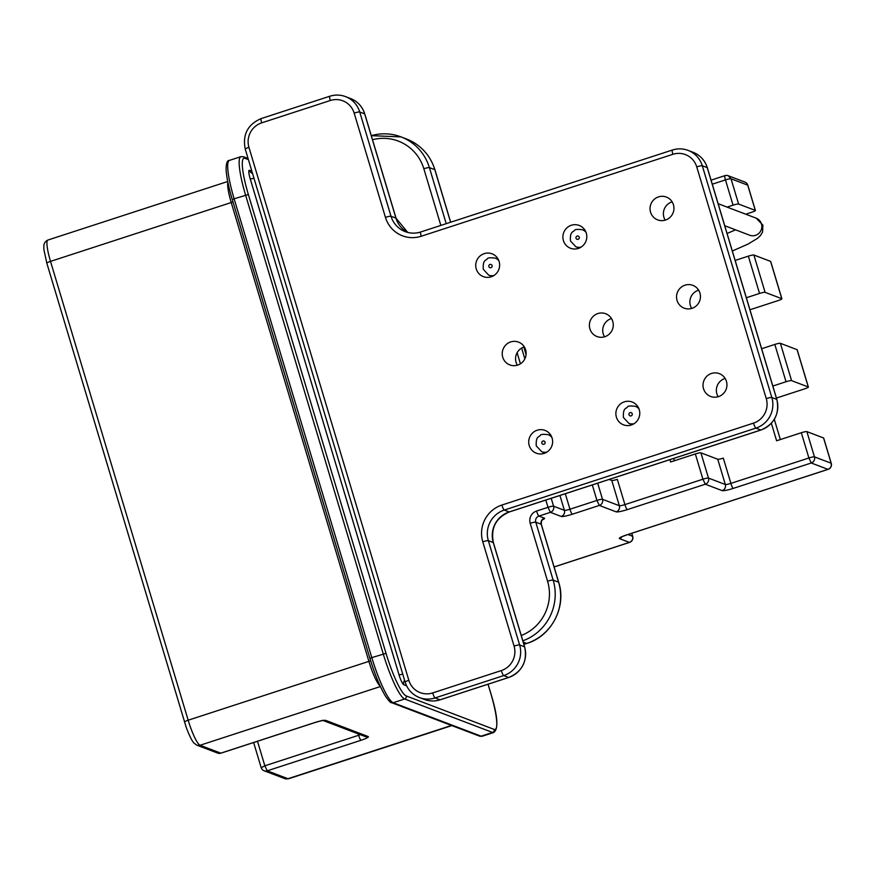 <?xml version="1.0" encoding="UTF-8"?>
<svg xmlns="http://www.w3.org/2000/svg" width="875" height="875" viewBox="0 0 875 875"><rect width="100%" height="100%" fill="white"/><g stroke="black" fill="none" stroke-linecap="round" stroke-linejoin="round"><path stroke-width="1.31" d="M545.836 500.062L548.013 507.325A4.878 0.656 -16.7 0 1 553.58 506.209L564.397 510.322L559.934 495.469M536.583 511.044A9.767 9.538 -69.2 0 0 530.206 523.294A4.878 0.656 -16.7 0 1 535.773 522.178A4.878 4.769 110.8 0 1 538.956 516.064A4.878 0.831 72 0 1 536.583 511.044L548.013 507.325L550.397 512.334L561.214 516.447A9.767 1.312 163.3 0 0 572.337 514.227L599.331 505.433L616.164 511.842A9.767 1.312 163.3 0 0 627.298 509.611L705.305 484.214L722.138 490.623A9.767 1.312 163.3 0 0 733.261 488.392L811.267 462.995L827.969 469.35L626.664 534.898A9.767 1.312 163.3 0 0 619.489 538.628L629.409 542.402L554.083 566.934M451.5 725.462L287.962 778.717A24.413 4.156 -108 0 0 288.575 778.761L284.845 778.641A4.878 4.769 -69.2 0 0 287.962 778.717L267.225 770.82L361.014 740.283A9.767 1.312 163.3 0 0 368.189 736.553L325.719 720.387A9.767 1.312 163.3 0 0 314.595 722.619L220.806 753.156L200.058 745.259A4.878 4.769 -69.2 0 1 196.93 745.194L217.678 753.091L221.014 753.091M284.845 778.641L264.097 770.755A4.878 4.878 0 0 1 261.155 767.594L261.264 767.681A4.878 4.769 -69.2 0 0 267.225 770.82L264.852 765.811L257.48 741.256M261.264 767.681L264.852 765.811L358.641 735.273A4.878 0.656 163.3 0 0 360.314 734.672M561.214 516.447A4.878 4.769 110.8 0 0 564.397 510.322A4.878 0.656 163.3 0 0 569.953 509.217L596.947 500.423L599.331 505.433A4.878 4.769 110.8 0 0 602.514 499.308L619.358 505.717A4.878 0.656 163.3 0 0 624.914 504.602A4.878 0.831 72 0 0 627.298 509.611M523.819 347.069L526.072 354.561M627.966 534.516L632.592 536.277A4.878 0.656 -16.7 0 1 632.702 536.364L631.772 533.28M631.706 533.302L632.592 536.277C633.161 539.186 632.1 541.231 629.409 542.402A4.878 0.831 -108 0 0 629.53 542.413L554.094 566.978M808.27 386.98L797.081 349.672L780.391 343.317L791.58 380.636L808.27 386.98A4.878 0.656 163.3 0 1 808.38 387.067A4.878 0.656 163.3 0 1 804.683 388.85L776.431 398.048M735.153 260.444L748.344 256.145A4.878 0.656 -16.7 0 1 753.9 255.03L765.1 292.337L781.791 298.692A4.878 0.656 163.3 0 1 781.889 298.78A4.878 0.656 163.3 0 1 778.203 300.562L749.952 309.761M755.398 210.492L747.819 185.227A4.878 0.656 163.3 0 0 747.72 185.139L731.03 178.795L738.609 204.05L755.3 210.405A4.878 0.656 163.3 0 1 755.398 210.492A4.878 0.656 163.3 0 1 751.712 212.264L745.763 214.211M823.572 437.97L806.881 431.616A4.878 0.656 -16.7 0 0 801.314 432.731L808.894 457.986A4.878 0.656 -16.7 0 1 814.461 456.87L831.152 463.225L823.572 437.97A4.878 0.656 -16.7 0 1 823.67 438.047L831.25 463.312A4.878 0.656 -16.7 0 0 831.152 463.225C831.72 466.134 830.659 468.169 827.969 469.35A4.878 0.831 -108 0 0 828.089 469.361L626.784 534.898A4.878 0.831 -108 0 1 626.664 534.898M609.131 479.456L611.778 480.462A4.878 0.656 163.3 0 0 617.334 479.347L624.914 504.602L702.92 479.205L695.341 453.95A4.878 0.656 -16.7 0 1 700.908 452.834L717.752 459.244A4.878 0.656 163.3 0 0 723.308 458.128L730.888 483.383L808.894 457.986L811.267 462.995A4.878 4.769 110.8 0 0 814.461 456.87L806.881 431.616M738.609 204.05A4.878 0.656 163.3 0 0 733.042 205.166L727.092 207.102M765.1 292.337A4.878 0.656 163.3 0 0 759.533 293.453L746.342 297.752M780.391 343.317A4.878 0.656 -16.7 0 0 774.823 344.433L761.644 348.731M791.58 380.636A4.878 0.656 163.3 0 0 786.023 381.741L772.833 386.039M771.367 423.303L776.606 440.77L801.314 432.731M702.92 479.205A4.878 0.656 -16.7 0 1 708.487 478.089A4.878 4.769 110.8 0 1 705.305 484.214L702.92 479.205M669.933 459.648L670.633 461.989L695.341 453.95M592.298 484.936L596.947 500.423A4.878 0.656 -16.7 0 1 602.514 499.308L597.68 483.186M673.684 458.434L674.384 460.764M712.283 184.198L725.462 179.911A4.878 0.656 163.3 0 1 731.03 178.795L728.186 175.722A4.878 4.878 0 0 0 724.938 175.634A4.878 0.831 -108 0 1 725.058 175.645M781.791 298.692L770.591 261.384A4.878 0.656 -16.7 0 1 770.7 261.472L781.889 298.78M770.591 261.384L753.9 255.03M797.081 349.672A4.878 0.656 -16.7 0 1 797.18 349.759L808.38 387.067M774.309 419.377L780.358 439.545M665.197 220.139A12.206 11.922 110.8 0 1 672.153 201.863M658.525 196.875A12.206 11.922 -69.2 0 0 657.661 219.877A12.206 11.922 -69.2 0 0 673.947 208.742A12.206 11.922 -69.2 0 0 658.525 196.875M537.195 430.216A12.206 11.922 110.8 0 1 552.617 442.072A12.206 11.922 110.8 0 1 536.331 453.217A12.206 11.922 110.8 0 1 537.195 430.216M631.302 425.009A12.206 11.922 -69.2 0 0 632.166 402.019A12.206 11.922 -69.2 0 0 615.88 413.153A12.206 11.922 -69.2 0 0 631.302 425.009M718.452 396.637A12.206 11.922 -69.2 0 0 719.327 373.636A12.206 11.922 -69.2 0 0 703.03 384.77A12.206 11.922 -69.2 0 0 718.452 396.637M517.661 365.105A12.206 11.922 -69.2 0 0 518.525 342.103A12.206 11.922 -69.2 0 0 502.239 353.237A12.206 11.922 -69.2 0 0 517.661 365.105M604.811 336.722A12.206 11.922 -69.2 0 0 605.675 313.731A12.206 11.922 -69.2 0 0 589.389 324.866A12.206 11.922 -69.2 0 0 604.811 336.722M691.972 308.339A12.206 11.922 -69.2 0 0 692.836 285.348A12.206 11.922 -69.2 0 0 676.55 296.483A12.206 11.922 -69.2 0 0 691.972 308.339M491.17 276.806A12.206 11.922 -69.2 0 0 492.034 253.816A12.206 11.922 -69.2 0 0 475.748 264.95A12.206 11.922 -69.2 0 0 491.17 276.806M578.32 248.434A12.206 11.922 -69.2 0 0 579.184 225.433A12.206 11.922 -69.2 0 0 562.898 236.567A12.206 11.922 -69.2 0 0 578.32 248.434M550.134 435.422A12.206 11.922 110.8 0 1 550.812 435.203M543.856 453.48A12.206 11.922 110.8 0 1 543.222 452.32M637.284 407.05A12.206 11.922 110.8 0 1 637.973 406.82M631.017 425.097A12.206 11.922 110.8 0 1 630.383 423.938M718.167 396.725A12.206 11.922 110.8 0 1 725.123 378.448M517.366 365.192A12.206 11.922 110.8 0 1 524.322 346.916M604.527 336.809A12.206 11.922 110.8 0 1 611.483 318.533M691.677 308.427A12.206 11.922 110.8 0 1 698.633 290.15M497.153 258.847A12.206 11.922 110.8 0 1 497.842 258.617M490.886 276.905A12.206 11.922 110.8 0 1 490.252 275.734M584.314 230.464A12.206 11.922 110.8 0 1 584.992 230.245M578.036 248.522A12.206 11.922 110.8 0 1 577.402 247.352M551.206 498.312L553.58 506.209A4.878 4.769 110.8 0 1 550.397 512.334L538.956 516.064L544.392 518.131A9.767 1.312 -16.7 0 1 542.281 519.936M520.428 363.781L517.114 352.745M565.305 493.719L569.953 509.217A4.878 0.831 72 0 0 572.337 514.227M524.847 358.837L521.62 348.097M521.248 635.523A43.947 42.908 -69.2 0 0 547.586 581.23L530.206 523.294M372.509 139.748A43.947 42.908 110.8 0 1 423.839 168.744L440.847 225.422M541.877 520.013L542.642 519.608C541.811 519.52 541.362 521.095 541.308 524.333A4.878 0.656 163.3 0 0 541.209 524.245L558.589 582.181L553.153 580.114L535.773 522.178L541.209 524.245A4.878 4.769 110.8 0 1 544.392 518.131M541.308 524.333L558.688 582.269A4.878 0.656 163.3 0 0 558.589 582.181A48.825 47.666 110.8 0 1 526.739 643.431L523.895 644.35M526.958 643.355A4.878 0.831 -108 0 1 526.859 643.431A4.878 0.831 -108 0 1 526.739 643.431L523.217 642.086M406.602 685.814L403.747 684.731A9.767 1.663 -108 0 1 398.989 674.702L250.206 178.795A9.767 1.663 -108 0 1 249.408 170.275L251.88 171.227M404.589 680.247A4.878 4.769 -69.2 0 0 403.747 684.731M522.845 640.828A48.825 47.666 -69.2 0 0 553.153 580.114A4.878 0.656 -16.7 0 0 547.586 581.23M402.752 674.122A4.878 0.656 -16.7 0 1 398.989 674.702M253.969 178.216A4.878 0.656 -16.7 0 1 250.206 178.795M248.402 159.633L244.934 158.32A41.508 7.055 72 0 0 248.358 194.513L386.017 653.352A41.508 7.055 72 0 0 406.23 695.942L494.134 729.389A41.508 7.055 72 0 0 490.711 693.186L488.02 684.228M244.934 158.32A2.439 2.384 -69.2 0 0 243.523 156.778L240.866 156.669A43.947 7.47 72 0 0 245.58 195.07L383.239 653.909A43.947 7.47 72 0 0 404.644 699.005L492.548 732.452A43.947 7.47 72 0 0 493.642 732.528C498.75 729.17 497.788 716.078 490.766 693.23L488.064 684.217M248.358 194.513L234.139 198.8A43.947 7.47 -108 0 1 229.425 160.398L240.866 156.669M386.017 653.352L371.798 657.628L234.139 198.8L232.302 199.686C228.441 186.648 226.373 176.422 226.1 168.995C226.209 163.067 227.325 160.202 229.425 160.398M406.23 695.942A2.439 2.384 110.8 0 1 404.644 699.005L393.203 702.723A43.947 7.47 -108 0 1 371.798 657.628L369.95 658.514L232.345 199.73M494.134 729.389A2.439 2.384 110.8 0 1 492.548 732.452L481.108 736.181L393.203 702.723A2.439 2.384 -69.2 0 1 391.639 702.691C390.906 703.172 388.872 701.017 385.514 696.227C380.122 687.302 374.938 674.723 369.95 658.514L370.005 658.558M493.642 732.528L482.202 736.247A43.947 7.47 -108 0 1 481.108 736.181A2.439 2.384 -69.2 0 1 479.544 736.137L391.639 702.691M380.384 686.547L200.058 745.259A24.413 4.156 -108 0 1 188.169 720.212L50.509 261.384A24.413 4.156 -108 0 1 47.895 240.045L227.708 181.497M184.581 722.072A4.878 0.656 -16.7 0 1 184.483 721.995A4.878 0.656 -16.7 0 1 188.169 720.212L368.889 661.369A4.878 0.656 163.3 0 0 370.628 660.745M46.922 263.244A4.878 0.656 -16.7 0 1 46.823 263.156A4.878 0.656 -16.7 0 1 50.509 261.384L231.23 202.541A4.878 0.656 163.3 0 0 232.969 201.917M227.861 182.273A24.413 4.156 72 0 0 231.23 202.541L368.889 661.369A24.413 4.156 72 0 0 380.144 686.044M361.014 740.283A4.878 0.831 -108 0 1 358.641 735.273L358.214 733.873M314.595 722.619A4.878 0.831 72 0 0 314.716 722.63L322.591 720.322A4.878 4.769 110.8 0 0 325.719 720.387M368.189 736.553A4.878 4.769 110.8 0 1 365.061 736.477L323.236 720.562M629.628 542.325A4.878 0.831 -108 0 1 629.53 542.413A4.878 4.878 0 0 0 632.702 536.364M423.839 168.744A4.878 0.656 163.3 0 1 429.406 167.628A48.825 47.666 110.8 0 0 401.012 136.894L371.284 135.669A48.825 47.666 110.8 0 1 401.012 136.894L406.448 138.961A48.825 47.666 110.8 0 1 434.831 169.695L429.406 167.628L446.217 223.672M406.448 138.961C420.645 144.725 430.139 155.006 434.941 169.783A4.878 0.656 163.3 0 0 434.831 169.695L450.603 222.239M252.241 173.359L252.547 173.458A4.878 4.769 110.8 0 1 249.408 170.275M622.005 536.736A4.878 4.769 110.8 0 1 619.489 538.628M626.872 534.822A4.878 0.831 -108 0 1 626.784 534.898L621.589 536.823M828.188 469.273A4.878 0.831 -108 0 1 828.089 469.361A4.878 4.878 0 0 0 831.25 463.312M717.752 459.244L725.32 484.498A4.878 0.656 163.3 0 0 730.888 483.383A4.878 0.831 72 0 0 733.261 488.392M711.069 180.162L724.938 175.634A4.878 0.831 -108 0 0 725.462 179.911L733.042 205.166M748.344 256.145L759.533 293.453M774.823 344.433L786.023 381.741M700.908 452.834L708.487 478.089L725.32 484.498A4.878 4.769 110.8 0 1 722.138 490.623M611.778 480.462L619.358 505.717A4.878 4.769 110.8 0 1 616.164 511.842M639.013 408.953A9.122 8.903 -69.2 0 0 635.359 406.317C630.481 405.705 627.856 405.934 627.484 407.006C625.953 408.986 622.913 407.684 623.416 417.484L628.863 423.358A9.122 8.903 -69.2 0 0 634.134 423.664M632.209 413.744A1.706 1.673 -69.2 0 0 630.12 412.639A1.706 1.673 -69.2 0 0 629.016 414.783A1.706 1.673 -69.2 0 0 631.094 415.887A1.706 1.673 -69.2 0 0 632.209 413.744M586.031 232.367A9.122 8.903 -69.2 0 0 582.378 229.731C577.5 229.119 574.875 229.359 574.503 230.431C572.972 232.4 569.931 231.098 570.434 240.909L575.892 246.783A9.122 8.903 -69.2 0 0 581.153 247.078M579.239 237.169A1.706 1.673 -69.2 0 0 577.15 236.064A1.706 1.673 -69.2 0 0 576.034 238.208A1.706 1.673 -69.2 0 0 578.123 239.312A1.706 1.673 -69.2 0 0 579.239 237.169M755.3 210.405L747.72 185.139A4.878 4.769 -69.2 0 0 744.887 182.066L728.186 175.722M724.741 225.728L749.656 235.211A9.122 8.903 -69.2 0 0 761.447 223.902A9.122 8.903 -69.2 0 0 756.142 218.159L762.902 225.138L762.573 232.017L760.473 235.506L757.509 238.339L748.092 244.059L732.32 251.016M753.517 423.117L501.889 505.05A29.291 28.602 -69.2 0 0 482.781 541.8L514.062 646.078A19.534 19.064 110.8 0 1 501.331 670.578L432.698 692.923A19.534 19.064 110.8 0 1 408.844 680.334L248.938 147.35A19.534 19.064 110.8 0 1 261.68 122.861L330.302 100.516A19.534 19.064 110.8 0 1 354.167 113.094L385.448 217.372A29.291 28.602 -69.2 0 0 421.247 236.239L672.875 154.306A19.534 19.064 110.8 0 1 696.741 166.884L766.259 398.617A19.534 19.064 110.8 0 1 753.517 423.117A4.878 0.831 -108 0 0 755.902 428.127L504.273 510.059A4.878 0.831 -108 0 1 501.889 505.05M482.781 541.8A4.878 0.656 163.3 0 1 488.348 540.684A24.413 23.833 -69.2 0 1 504.273 510.059L509.206 511.941L760.834 430.008L755.902 428.127A24.413 23.833 110.8 0 0 771.827 397.502A4.878 0.656 163.3 0 0 766.259 398.617M440.234 699.737A4.878 0.831 72 0 1 440.136 699.814L508.769 677.469A4.878 0.831 72 0 1 508.648 677.469L503.705 675.587L435.083 697.933L440.016 699.814A4.878 0.831 72 0 0 440.136 699.814C434.82 701.488 429.57 701.367 424.386 699.453A24.413 23.833 -69.2 0 0 440.016 699.814L508.648 677.469A24.413 23.833 -69.2 0 0 524.573 646.844L493.281 542.566A24.413 23.833 110.8 0 1 509.206 511.941A4.878 0.831 72 0 0 509.327 511.952A4.878 0.831 72 0 0 509.425 511.875M508.856 677.392A4.878 0.831 72 0 1 508.769 677.469C522.233 671.595 527.538 661.423 524.672 646.931A4.878 0.656 -16.7 0 0 524.573 646.844L519.63 644.962L488.348 540.684L493.281 542.566A4.878 0.656 -16.7 0 1 493.391 542.653C490.547 528.073 495.863 517.836 509.327 511.952L760.955 430.019C774.419 424.145 779.723 413.963 776.858 399.47A4.878 0.656 -16.7 0 0 776.759 399.383A24.413 23.833 -69.2 0 1 760.834 430.008A4.878 0.831 72 0 0 760.955 430.019A4.878 0.831 72 0 0 761.053 429.931M420.842 231.984A4.878 0.831 72 0 0 420.722 231.973L672.35 150.041A4.878 0.831 72 0 1 672.47 150.052A24.413 23.833 110.8 0 1 688.111 150.402A24.413 23.833 110.8 0 1 702.297 165.769L707.241 167.65L776.759 399.383L771.827 397.502L702.297 165.769A4.878 0.656 163.3 0 0 696.741 166.884M693.044 152.283A24.413 23.833 -69.2 0 1 707.241 167.65A4.878 0.656 -16.7 0 1 707.339 167.738C704.933 160.322 700.164 155.17 693.044 152.283L688.111 150.402C682.927 148.487 677.666 148.367 672.35 150.041A4.878 0.831 72 0 0 672.875 154.306M407.717 232.422A24.413 23.833 110.8 0 1 395.948 218.137L364.667 113.859L359.723 111.978L391.016 216.256A24.413 23.833 -69.2 0 0 405.202 231.623C410.288 233.516 415.45 233.625 420.722 231.973A4.878 0.831 72 0 0 421.247 236.239M385.448 217.372A4.878 0.656 163.3 0 1 391.016 216.256L395.948 218.137A4.878 0.656 -16.7 0 1 396.058 218.225L407.728 232.422M405.202 231.623A24.413 23.833 -69.2 0 0 420.623 232.05M261.275 118.595A4.878 0.831 72 0 0 261.155 118.584L329.777 96.239A4.878 0.831 72 0 1 329.897 96.25A24.413 23.833 110.8 0 1 345.538 96.611A24.413 23.833 110.8 0 1 359.723 111.978A4.878 0.656 163.3 0 0 354.167 113.094M350.47 98.492A24.413 23.833 -69.2 0 1 364.667 113.859A4.878 0.656 -16.7 0 1 364.766 113.947C362.359 106.531 357.591 101.38 350.47 98.492L345.538 96.611C340.353 94.686 335.103 94.566 329.777 96.239A4.878 0.831 72 0 0 330.302 100.516M245.35 149.22A4.878 0.656 -16.7 0 1 245.252 149.133C242.386 134.641 247.691 124.458 261.155 118.584A4.878 0.831 72 0 0 261.68 122.861M405.256 682.205A4.878 0.656 -16.7 0 1 405.147 682.117L245.252 149.133A4.878 0.656 -16.7 0 1 248.938 147.35M432.698 692.923A4.878 0.831 -108 0 0 435.083 697.933A24.413 23.833 110.8 0 1 419.442 697.572C412.322 694.684 407.564 689.533 405.147 682.117A4.878 0.656 -16.7 0 1 408.844 680.334M514.062 646.078A4.878 0.656 163.3 0 1 519.63 644.962A24.413 23.833 110.8 0 1 503.705 675.587A4.878 0.831 -108 0 1 501.331 670.578M498.881 260.75A9.122 8.903 -69.2 0 0 495.228 258.114C490.35 257.502 487.725 257.731 487.342 258.803C485.822 260.783 482.781 259.481 483.273 269.281L488.731 275.155A9.122 8.903 -69.2 0 0 493.992 275.461M492.078 265.541A1.706 1.673 -69.2 0 0 489.989 264.447A1.706 1.673 -69.2 0 0 488.873 266.591A1.706 1.673 -69.2 0 0 490.962 267.684A1.706 1.673 -69.2 0 0 492.078 265.541M551.852 437.325A9.122 8.903 -69.2 0 0 548.198 434.689C543.32 434.087 540.695 434.317 540.323 435.389C538.792 437.358 535.752 436.056 536.255 445.867L541.712 451.741A9.122 8.903 -69.2 0 0 546.973 452.036M545.059 442.127A1.706 1.673 -69.2 0 0 542.97 441.022A1.706 1.673 -69.2 0 0 541.855 443.166A1.706 1.673 -69.2 0 0 543.944 444.27A1.706 1.673 -69.2 0 0 545.059 442.127M558.688 582.269C566.748 606.812 551.48 636.125 526.859 643.431L523.906 644.394M248.062 158.506L243.523 156.778M482.202 736.247L479.544 736.137M196.93 745.194L194.25 743.345C194.086 743.247 191.373 741.158 186.189 727.245L46.823 263.156L43.859 249.441L43.859 245.427C44.166 242.998 45.5 241.205 47.895 240.045M261.155 767.594L253.63 742.514M217.667 753.08A4.878 4.878 0 0 0 220.927 753.167L314.716 722.63M288.575 778.761L451.839 725.594M434.941 169.783L450.669 222.217M638.323 407.444L635.359 406.317M632.264 424.648L628.863 423.358M585.353 230.858L582.378 229.731M579.283 248.073L575.892 246.783M747.819 185.227A4.878 4.878 0 0 0 744.887 182.066M735.558 229.841L727.059 233.472M756.142 218.159L718.123 203.689M776.858 399.47L707.339 167.738M396.058 218.225L364.766 113.947M424.386 699.453L419.442 697.572M524.672 646.931L493.391 542.653M498.192 259.241L495.228 258.114M492.133 276.456L488.731 275.155M551.173 435.827L548.198 434.689M545.103 453.031L541.712 451.741"/></g></svg>
